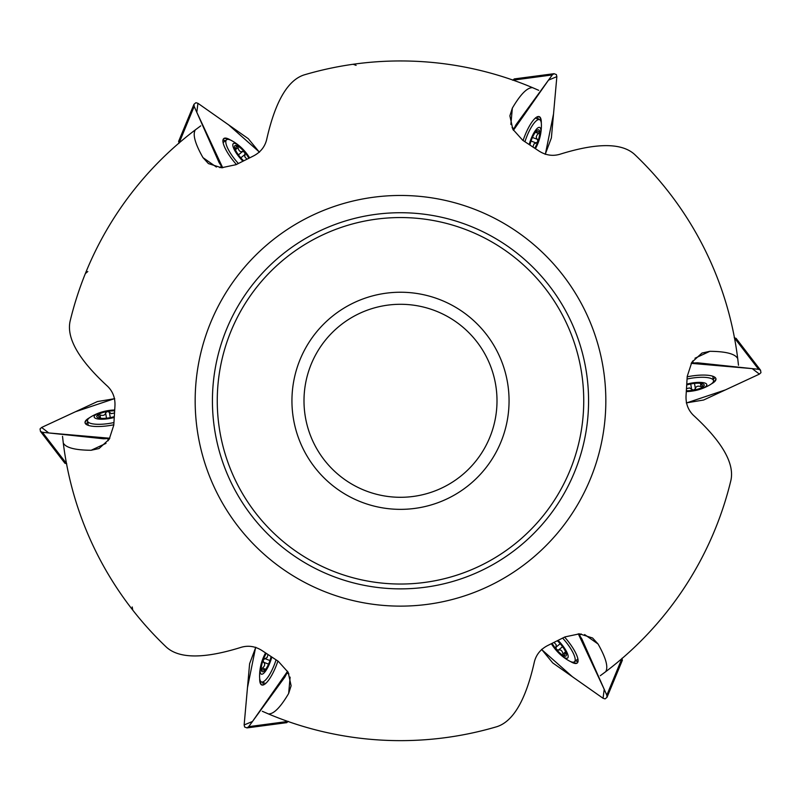 <?xml version="1.0" encoding="UTF-8"?>
<svg xmlns="http://www.w3.org/2000/svg" width="801" height="801" viewBox="0 0 801 801"><rect width="100%" height="100%" fill="white"/><g stroke="black" fill="none" stroke-linecap="round" stroke-linejoin="round"><path stroke-width="1.2" d="M87.81 271.519L85.377 273.552M356.115 65.352L353.131 64.26M132.195 606.948L132.746 610.082M532.565 87.659A339.844 339.844 0 0 0 304.09 74.914C283.774 81.462 272.881 111.8 266.583 139.905C264.69 147.164 260.185 152.59 253.046 156.175L236.025 164.686L221.497 167.759L208.41 163.584L202.963 157.607C195.043 143.609 192.5 134.358 195.344 129.852A339.844 339.844 0 0 0 70.067 321.341C65.582 342.217 86.418 366.818 107.614 386.322C112.951 391.589 115.384 398.207 114.933 406.187L113.782 425.181L109.186 439.288L99.024 448.54L91.124 450.272C75.044 450.132 65.762 447.709 63.279 442.993A339.844 339.844 0 0 0 166.478 647.228C182.318 661.546 214.037 655.809 241.522 647.208C248.751 645.216 255.709 646.417 262.388 650.802L278.257 661.286L288.18 672.329L291.113 685.756L288.66 693.456C280.5 707.313 273.762 714.142 268.435 713.931A339.844 339.844 0 0 0 496.91 726.677C517.226 720.129 528.119 689.781 534.417 661.676C536.31 654.417 540.815 649 547.954 645.406L564.975 636.905L579.503 633.831L592.59 638.007L598.037 643.974C605.957 657.971 608.5 667.223 605.656 671.729A339.844 339.844 0 0 0 730.933 480.24C735.418 459.373 714.582 434.763 693.386 415.258C688.049 409.992 685.616 403.374 686.067 395.404L687.218 376.41L691.814 362.292L701.976 353.051L709.876 351.309C725.956 351.449 735.238 353.882 737.721 358.598A339.844 339.844 0 0 0 634.522 154.353C618.682 140.035 586.963 145.772 559.478 154.383C552.249 156.365 545.291 155.174 538.612 150.788L522.743 140.295L512.82 129.251L509.887 115.835L512.34 108.125C520.5 94.268 527.238 87.439 532.565 87.659L538.713 90.323M737.721 358.598L738.482 365.246M605.656 671.729L600.269 675.724M268.435 713.931L262.287 711.268M63.279 442.993L62.518 436.335M195.344 129.852L200.731 125.867M400.5 292.235A108.566 108.566 0 0 0 306.483 455.078A108.566 108.566 0 0 0 494.517 455.078A108.566 108.566 0 0 0 400.5 292.235M400.5 212.726A188.065 188.065 0 0 0 237.627 494.828A188.065 188.065 0 0 0 563.373 494.828A188.065 188.065 0 0 0 400.5 212.726A188.065 188.065 0 0 0 237.627 494.828A188.065 188.065 0 0 0 563.373 494.828A188.065 188.065 0 0 0 400.5 212.726A188.065 188.065 0 0 0 237.627 494.828A188.065 188.065 0 0 0 563.373 494.828A188.065 188.065 0 0 0 400.5 212.726M400.5 304.29A96.5 96.5 0 0 0 316.926 449.041A96.5 96.5 0 0 0 484.074 449.041A96.5 96.5 0 0 0 400.5 304.29M114.253 416.62A11.865 3.294 170.6 0 1 109.667 417.742A11.865 3.294 170.6 0 1 99.014 418.022A11.865 3.294 170.6 0 1 98.583 417.912A11.865 3.294 170.6 0 1 97.782 414.858A11.865 3.294 170.6 0 1 107.234 411.484A11.865 3.294 170.6 0 1 114.613 410.833M114.203 417.451A14.468 4.015 170.6 0 1 95.489 418.302A14.468 4.015 170.6 0 1 102.168 411.924A14.468 4.015 170.6 0 1 106.974 410.793A14.468 4.015 170.6 0 1 113.522 410.042A14.468 4.015 170.6 0 1 114.673 410.002A48.23 48.23 0 0 0 113.522 410.042M113.922 422.558A21.707 6.018 170.6 0 1 87.499 420.946A21.707 6.018 170.6 0 1 90.793 416.9A48.23 48.23 0 0 1 102.168 411.924M97.622 415.268L100.365 417.942M97.782 414.858L99.995 414.928L100.546 418.282M114.473 412.966L111.359 413.646L109.387 412.225L110.278 417.621M99.995 414.928C103.189 415.959 105.071 415.288 105.622 412.915L107.234 411.484L109.387 412.225M100.325 417.711A8.541 2.363 -9.4 0 0 100.335 417.832A8.541 2.363 -9.4 0 0 100.515 418.192L100.375 418.262M271.078 656.6A11.865 3.294 110.6 0 1 269.757 661.135A11.865 3.294 110.6 0 1 264.68 670.507A11.865 3.294 110.6 0 1 264.37 670.827A11.865 3.294 110.6 0 1 261.326 669.986A11.865 3.294 110.6 0 1 263.129 660.114A11.865 3.294 110.6 0 1 266.252 653.396M271.779 657.06A14.468 4.015 110.6 0 1 263.159 673.691A14.468 4.015 110.6 0 1 260.976 664.72A14.468 4.015 110.6 0 1 262.398 660.004A14.468 4.015 110.6 0 1 265.021 653.946A14.468 4.015 110.6 0 1 265.562 652.935A48.23 48.23 0 0 0 265.021 653.946M276.055 659.864A21.707 6.018 110.6 0 1 261.456 681.931A21.707 6.018 110.6 0 1 259.604 677.065A48.23 48.23 0 0 1 260.976 664.72M261.597 670.327L265.281 669.296M261.326 669.986L262.488 668.104L265.672 669.296M268.035 654.587L267.053 657.621L264.851 658.622L269.967 660.545M262.488 668.104C264.981 665.851 265.331 663.889 263.559 662.227L263.129 660.114L264.851 658.622M265.061 669.215A8.541 2.363 -69.4 0 0 265.171 669.266A8.541 2.363 -69.4 0 0 265.582 669.296L265.562 669.446M557.326 640.78A11.865 3.294 50.6 0 1 560.59 644.184A11.865 3.294 50.6 0 1 566.167 653.276A11.865 3.294 50.6 0 1 566.287 653.706A11.865 3.294 50.6 0 1 564.044 655.919A11.865 3.294 50.6 0 1 556.395 649.421A11.865 3.294 50.6 0 1 552.139 643.353M558.077 640.399A14.468 4.015 50.6 0 1 568.169 656.189A14.468 4.015 50.6 0 1 559.298 653.586A14.468 4.015 50.6 0 1 555.934 650.001A14.468 4.015 50.6 0 1 551.989 644.695A14.468 4.015 50.6 0 1 551.388 643.724A48.23 48.23 0 0 0 551.989 644.695M562.632 638.097A21.707 6.018 50.6 0 1 574.447 661.786A21.707 6.018 50.6 0 1 569.311 660.945A48.23 48.23 0 0 1 559.298 653.586M564.475 655.849L565.426 652.144M564.044 655.919L562.993 653.976L565.616 651.814M554.052 642.412L556.204 644.775L555.964 647.188L560.189 643.714M562.993 653.976C562.282 650.682 560.77 649.401 558.437 650.112L556.395 649.421L555.964 647.188M686.747 384.971A11.865 3.294 -9.4 0 1 691.333 383.849A11.865 3.294 -9.4 0 1 701.986 383.559A11.865 3.294 -9.4 0 1 702.417 383.669A11.865 3.294 -9.4 0 1 703.218 386.723A11.865 3.294 -9.4 0 1 693.766 390.107A11.865 3.294 -9.4 0 1 686.387 390.748M686.797 384.14A14.468 4.015 -9.4 0 1 705.511 383.289A14.468 4.015 -9.4 0 1 698.832 389.666A14.468 4.015 -9.4 0 1 694.026 390.788A14.468 4.015 -9.4 0 1 687.478 391.549A14.468 4.015 -9.4 0 1 686.327 391.579A48.23 48.23 0 0 0 687.478 391.549M687.078 379.033A21.707 6.018 -9.4 0 1 713.501 380.645A21.707 6.018 -9.4 0 1 710.207 384.68A48.23 48.23 0 0 1 698.832 389.666M703.378 386.322L700.635 383.639M703.218 386.723L701.005 386.663L700.454 383.309M686.527 388.615L689.641 387.944L691.613 389.356L690.722 383.959M701.005 386.663C697.811 385.631 695.929 386.302 695.378 388.675L693.766 390.107L691.613 389.356M700.675 383.879A8.541 2.363 170.6 0 0 700.665 383.759A8.541 2.363 170.6 0 0 700.485 383.389L700.625 383.329M529.922 144.981A11.865 3.294 -69.4 0 1 531.243 140.455A11.865 3.294 -69.4 0 1 536.32 131.074A11.865 3.294 -69.4 0 1 536.63 130.763A11.865 3.294 -69.4 0 1 539.674 131.594A11.865 3.294 -69.4 0 1 537.872 141.477A11.865 3.294 -69.4 0 1 534.748 148.185M529.221 144.52A14.468 4.015 -69.4 0 1 537.841 127.89A14.468 4.015 -69.4 0 1 540.024 136.871A14.468 4.015 -69.4 0 1 538.602 141.587A14.468 4.015 -69.4 0 1 535.979 147.644A14.468 4.015 -69.4 0 1 535.438 148.646A48.23 48.23 0 0 0 535.979 147.644M524.945 141.727A21.707 6.018 -69.4 0 1 539.544 119.649A21.707 6.018 -69.4 0 1 541.396 124.525A48.23 48.23 0 0 1 540.024 136.871M539.403 131.264L535.719 132.285M539.674 131.594L538.512 133.477L535.328 132.285M532.965 147.004L533.947 143.96L536.149 142.958L531.033 141.036M538.512 133.477C536.019 135.739 535.669 137.692 537.441 139.354L537.872 141.477L536.149 142.958M535.939 132.375A8.541 2.363 110.6 0 0 535.829 132.325A8.541 2.363 110.6 0 0 535.418 132.295L535.438 132.145M243.674 160.811A11.865 3.294 -129.4 0 1 240.41 157.396A11.865 3.294 -129.4 0 1 234.833 148.315A11.865 3.294 -129.4 0 1 234.713 147.885A11.865 3.294 -129.4 0 1 236.956 145.662A11.865 3.294 -129.4 0 1 244.605 152.16A11.865 3.294 -129.4 0 1 248.861 158.228M242.923 161.181A14.468 4.015 -129.4 0 1 232.831 145.402A14.468 4.015 -129.4 0 1 241.702 147.995A14.468 4.015 -129.4 0 1 245.066 151.589A14.468 4.015 -129.4 0 1 249.011 156.886A14.468 4.015 -129.4 0 1 249.612 157.857A48.23 48.23 0 0 0 249.011 156.886M238.368 163.484A21.707 6.018 -129.4 0 1 226.553 139.805A21.707 6.018 -129.4 0 1 231.689 140.636A48.23 48.23 0 0 1 241.702 147.995M236.525 145.732L235.574 149.437M236.956 145.662L238.007 147.614L235.384 149.767M246.948 159.179L244.796 156.806L245.036 154.403L240.811 157.867M238.007 147.614C238.718 150.898 240.23 152.19 242.563 151.479L244.605 152.16L245.036 154.403M87.94 419.344A24.43 6.768 -9.4 0 0 85.106 423.018M108.195 440.73L107.845 438.578L103.559 438.788L42.393 432.27L40.461 431.399L40.05 428.925L41.602 427.464L97.382 401.561L114.713 398.688M66.503 463.589L42.393 432.27M107.845 438.578L109.827 438.247L48.781 432.951L41.602 427.464L75.524 411.714L114.433 398.668M113.802 424.76A24.43 6.768 170.6 0 1 85.036 422.738A24.43 6.768 170.6 0 1 89.592 417.701M64.941 463.288L40.461 431.399M66.773 463.929L64.831 463.058M228.155 139.384A24.43 6.768 50.6 0 0 223.559 138.763M219.764 167.619L221.446 166.238L219.124 162.633L194.182 106.403L193.982 104.29L195.915 102.698L197.947 103.309L248.27 138.673L259.424 152.25M179.114 142.948L194.182 106.403M221.446 166.238L222.728 167.789L196.796 112.28L197.947 103.309L228.555 124.816L259.304 151.99M236.405 164.485A24.43 6.768 -129.4 0 1 223.769 138.563A24.43 6.768 -129.4 0 1 230.398 139.995M178.593 141.437L193.982 104.29M178.953 143.339L178.743 141.226M540.715 120.831A24.43 6.768 110.6 0 0 538.953 116.546M512.069 127.679L514.112 128.45L516.064 124.636L552.289 74.924L554.022 73.692L556.365 74.573L556.855 76.636L551.388 137.902L545.211 154.353M513.111 80.15L552.289 74.924M514.112 128.45L513.401 130.333L548.505 80.12L556.855 76.636L553.531 113.892L545.381 154.112M523.093 140.525A24.43 6.768 -69.4 0 1 539.223 116.626A24.43 6.768 -69.4 0 1 541.306 123.084M514.162 78.939L554.022 73.692M512.68 80.2L514.412 78.969M713.06 382.247A24.43 6.768 170.6 0 0 715.894 378.573M692.805 360.861L693.155 363.013L697.441 362.793L758.607 369.311L760.539 370.192L760.95 372.665L759.398 374.117L703.618 400.019L686.287 402.893M734.497 337.992L758.607 369.311M693.155 363.013L691.173 363.334L752.219 368.63L759.398 374.117L725.476 389.877L686.567 402.923M687.198 376.83A24.43 6.768 -9.4 0 1 715.964 378.853A24.43 6.768 -9.4 0 1 711.408 383.879M736.059 338.302L760.539 370.192M734.227 337.652L736.169 338.533M572.845 662.207A24.43 6.768 -129.4 0 0 577.441 662.817M581.236 633.971L579.554 635.353L581.876 638.958L606.818 695.178L607.018 697.301L605.085 698.893L603.053 698.272L552.73 662.918L541.576 649.341M621.886 658.642L606.818 695.178M579.554 635.353L578.272 633.801L604.204 689.311L603.053 698.272L572.445 676.765L541.696 649.601M564.595 637.095A24.43 6.768 50.6 0 1 577.231 663.018A24.43 6.768 50.6 0 1 570.602 661.586M622.407 660.154L607.018 697.301M622.047 658.242L622.257 660.354M260.285 680.75A24.43 6.768 -69.4 0 0 262.047 685.045M288.931 673.901L286.888 673.14L284.936 676.955L248.71 726.657L246.978 727.899L244.635 727.018L244.145 724.945L249.612 663.689L255.789 647.238M287.889 721.441L248.71 726.657M286.888 673.14L287.599 671.248L252.495 721.471L244.145 724.945L247.469 687.689L255.619 647.468M277.907 661.055A24.43 6.768 110.6 0 1 261.777 684.965A24.43 6.768 110.6 0 1 259.694 678.507M286.838 722.642L246.978 727.899M288.32 721.381L286.588 722.622M400.5 195.464A205.326 205.326 0 0 0 222.678 503.459A205.326 205.326 0 0 0 578.322 503.459A205.326 205.326 0 0 0 400.5 195.464M400.5 217.552A183.239 183.239 0 0 0 241.812 492.415A183.239 183.239 0 0 0 559.188 492.415A183.239 183.239 0 0 0 400.5 217.552M106.002 443.364L91.124 450.272M290.122 677.125L288.66 693.456M584.62 634.552L598.037 643.974M694.998 358.217L709.876 351.309M510.878 124.465L512.34 108.125M216.38 167.039L202.963 157.607M105.622 412.915L106.493 418.192M263.559 662.227L268.565 664.109M558.437 650.112L562.572 646.707M695.378 388.675L694.507 383.389M537.441 139.354L532.435 137.472M242.563 151.479L238.428 154.873M87.73 422.337A24.2 6.708 -9.4 0 0 86.027 424.24M88.08 424.44A23.479 6.508 -9.4 0 0 87.489 425.071M225.461 140.696A24.2 6.708 50.6 0 0 222.958 140.175M223.809 142.057A23.479 6.508 50.6 0 0 222.968 141.857M538.232 119.159A24.2 6.708 110.6 0 0 537.431 116.726M536.229 118.408A23.479 6.508 110.6 0 0 535.979 117.577M713.27 379.253A24.2 6.708 170.6 0 0 714.973 377.351M712.92 377.141A23.479 6.508 170.6 0 0 713.511 376.51M575.539 660.885A24.2 6.708 -129.4 0 0 578.042 661.416M577.191 659.533A23.479 6.508 -129.4 0 0 578.032 659.724M262.768 682.432A24.2 6.708 -69.4 0 0 263.569 684.855M264.771 683.183A23.479 6.508 -69.4 0 0 265.021 684.004M87.499 420.946L88.23 425.351M261.456 681.931L265.642 683.503M574.447 661.786L577.901 658.943M713.501 380.645L712.77 376.23M539.544 119.649L535.358 118.077M226.553 139.805L223.099 142.638"/></g></svg>
